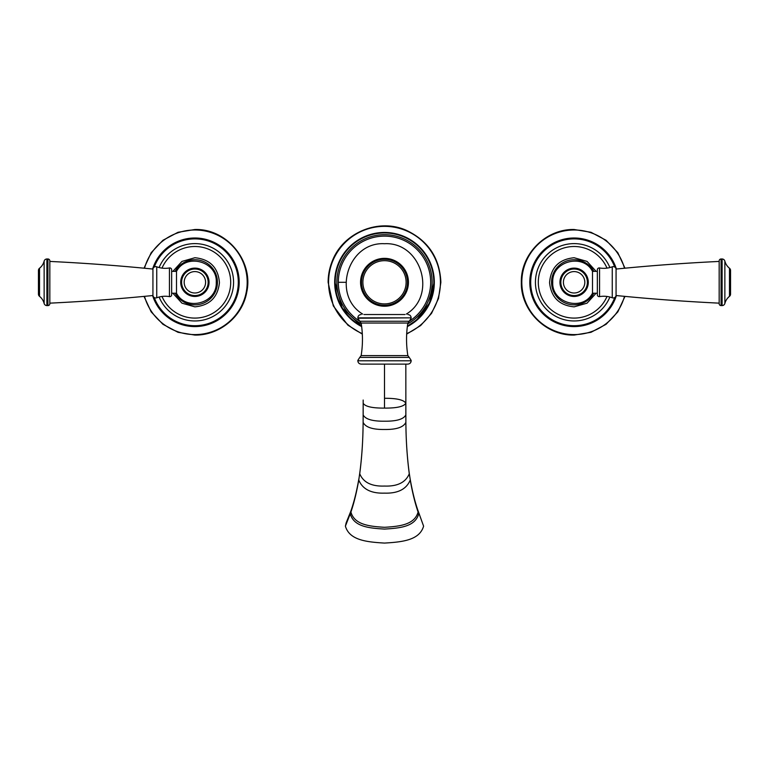 <?xml version="1.0" encoding="UTF-8"?>
<svg xmlns="http://www.w3.org/2000/svg" width="769" height="769" viewBox="0 0 769 769"><rect width="100%" height="100%" fill="white"/><g stroke="black" fill="none" stroke-linecap="round" stroke-linejoin="round"><path stroke-width="1.15" d="M417.721 509.828L418.711 513.903C415.145 526.659 400.207 528.149 384.5 529.082C368.793 528.149 353.855 526.659 350.289 513.903L350.683 511.558L346.165 522.833L345.396 526.169C349.52 540.28 366.659 542.01 384.5 543.077C402.341 542.01 419.48 540.28 423.604 526.169L417.721 509.828C414.808 501.388 412.29 491.122 410.156 479.02L409.214 472.925C407.109 456.901 405.994 440.022 405.878 422.296L405.83 364.112M405.878 422.296L405.83 414.914C403.629 419.23 396.525 421.325 384.5 421.21C372.475 421.325 365.371 419.23 363.17 414.914L363.17 400.043M407.849 364.112L361.151 364.112C359.142 363.92 358.027 362.805 357.835 360.796L411.165 360.796C410.973 362.805 409.858 363.92 407.849 364.112M384.5 314.531C354.509 314.531 354.509 314.531 384.5 314.531M404.946 314.531L364.054 314.531M359.181 320.904A46.169 46.169 0 0 1 384.5 236.121A46.169 46.169 0 0 1 430.669 282.29M430.669 282.3A46.169 46.169 0 0 1 409.819 320.904M409.483 321.125A46.169 46.169 0 0 1 408.56 321.702M360.44 321.702A46.169 46.169 0 0 1 359.517 321.125M384.5 258.355A23.935 23.935 0 0 1 408.435 282.29A23.935 23.935 0 0 1 384.5 306.235A23.935 23.935 0 0 1 360.565 282.29A23.935 23.935 0 0 1 384.5 258.355M384.5 303.909A21.619 21.619 0 0 0 406.119 282.29A21.619 21.619 0 0 0 384.5 260.681A21.619 21.619 0 0 0 362.881 282.29A21.619 21.619 0 0 0 384.5 303.909M423.604 526.169L418.317 511.558M607.001 296.469A35.816 35.816 0 0 1 538.3 282.29A35.816 35.816 0 0 1 607.001 268.121M597.34 271.361L592.505 271.361L592.505 293.229L597.34 293.229M599.57 296.623A1.894 1.894 -0 0 1 597.34 294.758L597.34 269.823A1.894 1.894 -0 0 1 599.57 267.958L599.57 296.623A24.175 24.175 0 0 1 612.259 297.776L612.259 266.805A24.175 24.175 0 0 1 599.57 267.958M616.065 269.063A1990.97 1990.97 0 0 1 719.169 261.431L719.169 303.149A1990.97 1990.97 0 0 1 616.065 295.517L616.065 269.044A2.845 2.845 0 0 0 612.259 266.805M616.065 295.536L616.065 295.517A2.845 2.845 0 0 1 612.259 297.776M719.169 303.697L719.169 260.883A1.894 1.894 0 0 1 721.072 258.99L721.072 305.591A1.894 1.894 0 0 1 719.169 303.697M729.483 268.246L729.483 296.344A2.845 2.845 0 0 0 730.55 294.123L730.55 270.467A2.845 2.845 0 0 0 729.483 268.246A13.506 13.506 0 0 1 724.859 261.114A2.845 2.845 180 0 0 722.11 258.99L721.072 258.99M722.11 258.99L722.11 305.591L721.072 305.591M722.11 305.591A2.845 2.845 -0 0 0 724.859 303.467A13.506 13.506 0 0 1 729.483 296.344M730.55 270.467L730.55 294.123M559.947 282.29A14.169 14.169 0 0 0 574.039 296.459A14.169 14.169 0 0 0 588.285 282.29A14.169 14.169 0 0 0 574.193 268.121A14.169 14.169 0 0 0 559.947 282.29M574.116 295.565A13.275 13.275 0 0 0 587.391 282.29A13.275 13.275 0 0 0 574.116 269.015A13.275 13.275 0 0 0 560.841 282.29A13.275 13.275 0 0 0 574.116 295.565M161.999 268.121A35.816 35.816 0 0 1 230.7 282.29A35.816 35.816 0 0 1 161.999 296.469M171.66 293.229L176.495 293.229L176.495 271.361L171.66 271.361M169.43 267.958A1.894 1.894 180 0 1 171.66 269.823L171.66 294.758A1.894 1.894 180 0 1 169.43 296.623L169.43 267.958A24.175 24.175 0 0 1 156.741 266.805L156.741 297.776A24.175 24.175 0 0 1 169.43 296.623M152.935 295.517A1990.97 1990.97 0 0 1 49.831 303.149L49.831 261.431A1990.97 1990.97 0 0 1 152.935 269.063L152.935 295.536A2.845 2.845 0 0 0 156.741 297.776M152.935 269.044L152.935 269.063A2.845 2.845 0 0 1 156.741 266.805M49.831 260.883L49.831 303.697A1.894 1.894 0 0 1 47.928 305.591L47.928 258.99A1.894 1.894 0 0 1 49.831 260.883M39.517 296.344L39.517 268.246A2.845 2.845 0 0 0 38.45 270.467L38.45 294.123A2.845 2.845 0 0 0 39.517 296.344A13.506 13.506 0 0 1 44.141 303.467A2.845 2.845 0 0 0 46.89 305.591L47.928 305.591M46.89 305.591L46.89 258.99L47.928 258.99M46.89 258.99A2.845 2.845 180 0 0 44.141 261.114A13.506 13.506 0 0 1 39.517 268.246M38.45 294.123L38.45 270.467M209.053 282.29A14.169 14.169 0 0 0 194.961 268.121A14.169 14.169 0 0 0 180.715 282.29A14.169 14.169 0 0 0 194.807 296.459A14.169 14.169 0 0 0 209.053 282.29M194.884 269.015A13.275 13.275 0 0 0 181.609 282.29A13.275 13.275 0 0 0 194.884 295.565A13.275 13.275 0 0 0 208.159 282.29A13.275 13.275 0 0 0 194.884 269.015M409.214 472.925L409.271 473.752C407.137 457.497 406.003 440.358 405.878 422.335C403.533 427.256 396.41 429.64 384.5 429.487C372.59 429.64 365.467 427.256 363.122 422.335L363.17 403.244C365.15 406.57 372.263 408.195 384.5 408.099C396.737 408.195 403.85 406.57 405.83 403.244L405.83 400.015M410.156 479.02L409.271 473.752C405.686 482.432 397.429 486.527 384.5 486.056C371.571 486.527 363.314 482.432 359.729 473.752C361.863 457.497 362.997 440.358 363.122 422.335L363.17 414.914M384.5 398.284C396.737 398.227 403.85 399.88 405.83 403.244L405.83 414.914M384.5 364.112L384.5 408.099M411.165 360.796L357.835 360.796M407.849 323.038L361.151 323.038L359.786 321.259L409.214 321.259L407.849 323.038C406.109 333.89 406.109 344.743 407.849 355.605L409.214 357.383L359.786 357.383L357.835 360.401M407.849 355.605L361.151 355.605L359.786 357.383M359.786 321.259L357.835 318.231L411.165 317.847L357.835 317.847C358.027 315.828 359.142 314.723 361.151 314.531M345.935 282.29L338.331 282.29M361.276 323.864A47.611 47.611 0 0 1 384.5 234.68A47.611 47.611 0 0 1 407.724 323.864M361.584 325.979A49.341 49.341 0 0 1 384.625 232.959A49.341 49.341 0 0 1 407.416 325.979M434.014 282.29A49.514 49.514 0 0 1 407.387 326.2L416.663 319.952L429.477 303.024L434.033 282.29C434.447 259.461 416.99 238.015 394.545 233.795C378.8 230.902 364.737 234.507 352.337 244.629C341.052 254.654 335.265 267.208 334.967 282.29L342.147 307.975L361.613 326.219A49.514 49.514 0 0 1 384.635 232.776A49.514 49.514 0 0 1 434.014 282.29M407.339 326.594A49.85 49.85 0 0 0 384.625 232.449A49.85 49.85 -0 0 0 361.661 326.594M362.295 333.631A55.935 55.935 0 0 1 328.565 282.29A55.935 55.935 180 0 1 384.635 226.355A55.935 55.935 180 0 1 440.435 282.29A55.935 55.935 0 0 1 406.705 333.631M384.663 259.307A22.993 22.993 0 0 1 407.493 282.377A22.993 22.993 0 0 1 384.337 305.283A22.993 22.993 0 0 1 361.507 282.213A22.993 22.993 0 0 1 384.5 259.297A22.993 22.993 0 0 1 384.663 259.307M345.396 526.169L350.914 512.058C354.413 524.66 369.072 526.381 384.5 527.294C399.928 526.381 414.587 524.66 418.086 512.058C415.029 503.128 412.415 492.458 410.242 480.029C406.445 489.199 397.861 493.563 384.5 493.131C371.139 493.563 362.555 489.199 358.758 480.029L359.786 472.925C361.891 456.901 363.006 440.022 363.122 422.296M350.683 511.558L351.279 509.828L350.914 512.058C353.971 503.128 356.585 492.458 358.758 480.029L359.786 472.925M616.392 295.556A44.314 44.314 0 0 1 529.803 282.29A44.314 44.314 0 0 1 616.392 269.035M624.495 296.344A52.302 52.302 0 0 1 521.815 282.29A52.302 52.302 0 0 1 624.495 268.237M614.777 267.074A43.42 43.42 0 0 0 530.697 282.29A43.42 43.42 0 0 0 614.777 297.516M609.884 297.026A38.69 38.69 0 0 1 535.426 282.29A38.69 38.69 0 0 1 609.884 267.554M593.841 271.361A22.551 22.551 0 0 0 551.565 282.29A22.551 22.551 0 0 0 593.841 293.229M724.859 261.114L724.859 303.467M587.968 282.434A13.852 13.852 0 0 1 574.049 296.142A13.852 13.852 0 0 1 560.265 282.146A13.852 13.852 0 0 1 574.183 268.439A13.852 13.852 0 0 1 587.968 282.434M574.116 271.592A10.708 10.708 0 0 0 563.408 282.29A10.708 10.708 0 0 0 574.116 292.999A10.708 10.708 0 0 0 584.825 282.29A10.708 10.708 0 0 0 574.116 271.592M152.608 269.035A44.314 44.314 0 0 1 239.197 282.29A44.314 44.314 0 0 1 152.608 295.556M144.505 268.237A52.302 52.302 0 0 1 247.185 282.29A52.302 52.302 0 0 1 144.505 296.344M154.223 297.516A43.42 43.42 0 0 0 238.303 282.29A43.42 43.42 0 0 0 154.223 267.074M159.116 267.554A38.69 38.69 0 0 1 233.574 282.29A38.69 38.69 0 0 1 159.116 297.026M175.159 293.229A22.551 22.551 0 0 0 217.435 282.29A22.551 22.551 0 0 0 175.159 271.361M44.141 303.467L44.141 261.114M181.032 282.146A13.852 13.852 0 0 1 194.951 268.439A13.852 13.852 0 0 1 208.735 282.434A13.852 13.852 0 0 1 194.817 296.142A13.852 13.852 0 0 1 181.032 282.146M194.884 292.999A10.708 10.708 0 0 0 205.592 282.29A10.708 10.708 0 0 0 194.884 271.592A10.708 10.708 0 0 0 184.175 282.29A10.708 10.708 0 0 0 194.884 292.999M361.151 323.038C362.891 333.89 362.891 344.743 361.151 355.605M409.214 357.383L411.165 360.401M409.214 321.259L411.165 318.231M411.165 317.847C410.973 315.828 409.858 314.723 407.849 314.531M406.282 314.117C437.571 295.229 420.989 241.639 384.5 243.725C348.011 241.639 331.429 295.229 362.718 314.117M362.324 334.121L347.886 325.162L333.304 305.899L328.123 282.29C328.142 274.821 329.574 267.631 332.419 260.72C343.234 232.594 378.54 217.963 406.07 230.21C428.16 240.562 439.762 257.923 440.877 282.29L438.493 298.497L431.553 313.339L420.643 325.556L406.676 334.121M351.279 509.828C354.192 501.388 356.71 491.122 358.844 479.02M624.976 296.392L617.815 311.897L606.068 324.307L590.976 332.314L574.116 335.073C545.913 335.803 520.603 310.493 521.334 282.29C520.603 254.087 545.913 228.787 574.116 229.508L590.976 232.276L606.068 240.284L617.815 252.684L624.976 268.198M615.767 268.15L609.452 256.087L599.733 246.532L587.574 240.409L574.116 238.303C552.363 237.832 532.311 255.789 530.389 277.465C526.861 302.525 548.816 327.046 574.116 326.287L587.574 324.172L599.733 318.049L609.452 308.504L615.767 296.44M596.11 271.361L587.055 261.412L574.116 257.73C559.015 259.24 550.835 267.554 549.556 282.675C551.19 297.392 559.38 305.447 574.116 306.85L587.055 303.169L596.11 293.229M592.505 271.39C583.258 253.011 551.729 260.941 552.738 282.29C551.498 303.197 582.873 311.839 592.505 293.191M144.024 268.198L151.185 252.684L162.932 240.284L178.023 232.276L194.884 229.508C226.807 228.451 253.751 261.018 246.734 292.182C242.571 316.463 219.511 335.544 194.884 335.073L178.023 332.314L162.932 324.307L151.185 311.897L144.024 296.392M153.233 296.44L159.548 308.504L169.267 318.049L181.426 324.172L194.884 326.287C218.386 326.892 239.476 305.802 238.871 282.29C239.476 258.788 218.386 237.698 194.884 238.303L181.426 240.409L169.267 246.532L159.548 256.087L153.233 268.15M172.89 293.229L181.945 303.169L194.884 306.85C209.62 305.447 217.81 297.392 219.444 282.675C218.165 267.554 209.985 259.24 194.884 257.73L181.945 261.412L172.89 271.361M176.495 293.191C185.742 311.58 217.271 303.64 216.262 282.29C217.502 261.383 186.127 252.741 176.495 271.39"/></g></svg>
